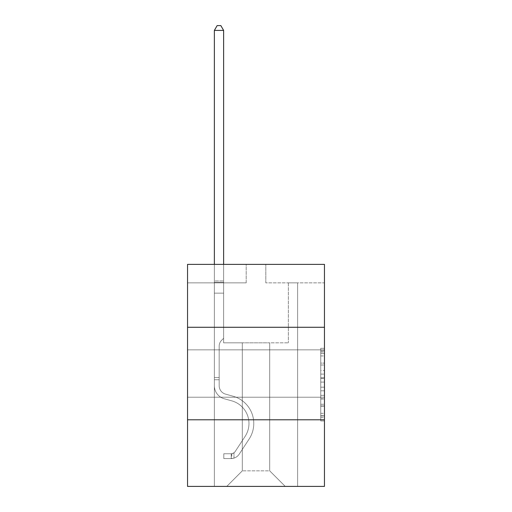 <?xml version="1.0" encoding="UTF-8"?>
<svg xmlns="http://www.w3.org/2000/svg" width="512" height="512" viewBox="0 0 512 512"><rect width="100%" height="100%" fill="white"/><g stroke="black" fill="none" stroke-linecap="round" stroke-linejoin="round"><path stroke-width="0.38" stroke-dasharray="2.56 1.92" d="M324.461 373.53L324.461 397.216L324.461 373.53M187.539 373.53L187.539 397.216L187.539 373.53M320.762 370.464L320.762 382.093L324.461 382.093L324.461 417.325L324.461 351.942L324.461 382.093L320.762 382.093L320.762 350.854L320.762 420.96L320.762 348.307L320.762 415.872L324.461 415.872L320.762 415.872L324.461 415.872L320.762 415.872L320.762 404.25L320.762 420.96L324.461 420.96L324.461 348.307L324.461 415.693L324.461 387.174L320.762 387.174L324.461 387.174L324.461 404.25L324.461 353.395L320.762 353.395L324.461 353.395L324.461 420.96L324.461 351.942L324.461 420.96L320.762 420.96L320.762 348.307L324.461 348.307L324.461 351.942L324.461 348.307L324.461 351.942L324.461 348.307L324.461 350.854L324.461 348.307L320.762 348.307L320.762 353.395L324.461 353.395L320.762 353.395L320.762 370.464L324.461 370.464M324.461 327.277L187.539 327.277L187.539 264.365L324.461 264.365L265.805 264.365L324.461 264.365L324.461 327.277L187.539 327.277L324.461 327.277L324.461 486.4L187.539 486.4L187.539 419.789L324.461 419.789L187.539 419.789L187.539 327.277M324.461 377.734L324.461 374.099L324.461 377.734L320.762 377.734L320.762 363.11L320.762 406.157L320.762 395.347L324.461 395.347L320.762 395.347L320.762 420.96L324.461 420.96L320.762 420.96L324.461 420.96L320.762 420.96L320.762 348.307L324.461 348.307L320.762 348.307L324.461 348.307L320.762 348.307L320.762 377.734L324.461 377.734M324.461 282.867L324.461 264.365L324.461 282.867L265.805 282.867L324.461 282.867M269.69 342.816L269.69 470.854L285.235 486.4L297.632 486.4L297.632 282.867L288.378 282.867L297.632 282.867L288.378 282.867L297.632 282.867L288.378 282.867L297.632 282.867L288.378 282.867L297.632 282.867L288.378 282.867L297.632 282.867L288.378 282.867L297.632 282.867L288.378 282.867L297.632 282.867L288.378 282.867L297.632 282.867L288.378 282.867L297.632 282.867L288.378 282.867L297.632 282.867L288.378 282.867L297.632 282.867L288.378 282.867L297.632 282.867L288.378 282.867L297.632 282.867L297.632 486.4L297.632 282.867L297.632 486.4L297.632 282.867L297.632 486.4L297.632 282.867L297.632 486.4L297.632 282.867L297.632 486.4L297.632 282.867L297.632 486.4L297.632 282.867L297.632 486.4L297.632 282.867L297.632 486.4L297.632 282.867L297.632 486.4L297.632 282.867L297.632 486.4L297.632 282.867L297.632 486.4L297.632 282.867L297.632 486.4L297.632 282.867L297.632 486.4L226.765 486.4L285.235 486.4L269.69 470.854L285.235 486.4L269.69 470.854L285.235 486.4L269.69 470.854L285.235 486.4L269.69 470.854L285.235 486.4L269.69 470.854L285.235 486.4L269.69 470.854L285.235 486.4L269.69 470.854L285.235 486.4L269.69 470.854L285.235 486.4L269.69 470.854L285.235 486.4L269.69 470.854L285.235 486.4L269.69 470.854L285.235 486.4L269.69 470.854L285.235 486.4L269.69 470.854L242.31 470.854L242.31 342.816L242.31 470.854L242.31 342.816L242.31 470.854L226.765 486.4L242.31 470.854L226.765 486.4L242.31 470.854L242.31 342.816L269.69 342.816L269.69 470.854L285.235 486.4L269.69 470.854L269.69 342.816L269.69 470.854L269.69 342.816L269.69 470.854L269.69 342.816L269.69 470.854L269.69 342.816L269.69 470.854L269.69 342.816L269.69 470.854L269.69 342.816L269.69 470.854L269.69 342.816L269.69 470.854L269.69 342.816L269.69 470.854L269.69 342.816L269.69 470.854L269.69 342.816L269.69 470.854L269.69 342.816L269.69 470.854L269.69 342.816L269.69 470.854L269.69 342.816L223.622 342.816L223.622 282.867L214.368 282.867L214.368 486.4L226.765 486.4L214.368 486.4L226.765 486.4L214.368 486.4L226.765 486.4L214.368 486.4L226.765 486.4L214.368 486.4L226.765 486.4L214.368 486.4L226.765 486.4L214.368 486.4L226.765 486.4L214.368 486.4L226.765 486.4L214.368 486.4L226.765 486.4L214.368 486.4L226.765 486.4L214.368 486.4L226.765 486.4L214.368 486.4L226.765 486.4L214.368 486.4L226.765 486.4L214.368 486.4L214.368 282.867L214.368 486.4L214.368 282.867L214.368 486.4L214.368 282.867L214.368 486.4L214.368 282.867L214.368 486.4L214.368 282.867L214.368 486.4L214.368 282.867L214.368 486.4L214.368 282.867L214.368 486.4L214.368 282.867L214.368 486.4L214.368 282.867L214.368 486.4L214.368 282.867L214.368 486.4L214.368 282.867L214.368 486.4L214.368 282.867L214.368 486.4L214.368 282.867L223.622 282.867L214.368 282.867L223.622 282.867L214.368 282.867L223.622 282.867L214.368 282.867L223.622 282.867L214.368 282.867L223.622 282.867L214.368 282.867L223.622 282.867L214.368 282.867L223.622 282.867L214.368 282.867L223.622 282.867L214.368 282.867L223.622 282.867L214.368 282.867L223.622 282.867L214.368 282.867L223.622 282.867L214.368 282.867L223.622 282.867L214.368 282.867L223.622 282.867L223.622 342.816L223.622 282.867L223.622 342.816L223.622 282.867L223.622 342.816L223.622 282.867L223.622 342.816L223.622 282.867L223.622 342.816L223.622 282.867L223.622 342.816L223.622 282.867L223.622 342.816L223.622 282.867L223.622 342.816L223.622 282.867L223.622 342.816L223.622 282.867L223.622 342.816L223.622 282.867L223.622 342.816L223.622 282.867L223.622 342.816L223.622 282.867L223.622 342.816L242.31 342.816L223.622 342.816L242.31 342.816L223.622 342.816L242.31 342.816L223.622 342.816L242.31 342.816L223.622 342.816L242.31 342.816L223.622 342.816L242.31 342.816L223.622 342.816L242.31 342.816L223.622 342.816L242.31 342.816L223.622 342.816L242.31 342.816L223.622 342.816L242.31 342.816L223.622 342.816L242.31 342.816L223.622 342.816L242.31 342.816L223.622 342.816L242.31 342.816L242.31 470.854L226.765 486.4L242.31 470.854L242.31 342.816L242.31 470.854L226.765 486.4L242.31 470.854L242.31 342.816L242.31 470.854L226.765 486.4L242.31 470.854L242.31 342.816L242.31 470.854L226.765 486.4L242.31 470.854L242.31 342.816L242.31 470.854L226.765 486.4L242.31 470.854L242.31 342.816L242.31 470.854L226.765 486.4L242.31 470.854L242.31 342.816L242.31 470.854L226.765 486.4L242.31 470.854L242.31 342.816L242.31 470.854L226.765 486.4L242.31 470.854L242.31 342.816L242.31 470.854L226.765 486.4L242.31 470.854L242.31 342.816L242.31 470.854L226.765 486.4L242.31 470.854L242.31 342.816L242.31 470.854L226.765 486.4L242.31 470.854L242.31 342.816L242.31 470.854L226.765 486.4L242.31 470.854L269.69 470.854L269.69 342.816L288.378 342.816L269.69 342.816M246.195 282.867L187.539 282.867L246.195 282.867L246.195 264.365L187.539 264.365L246.195 264.365L246.195 282.867M187.539 282.867L187.539 264.365L187.539 282.867M265.805 282.867L265.805 264.365L265.805 282.867M288.378 282.867L288.378 342.816L288.378 282.867M187.539 419.789L324.461 419.789M320.762 382.093L324.461 382.093L320.762 382.093M320.762 350.854L320.762 348.307L320.762 350.854L324.461 350.854L320.762 350.854M320.762 405.971L320.762 390.81L320.762 405.971L324.461 405.971L320.762 405.971M320.762 390.81L320.762 387.174L324.461 387.174L320.762 387.174L320.762 390.81L324.461 390.81L320.762 390.81M320.762 363.11L320.762 353.395L320.762 363.11L324.461 363.11L320.762 363.11M320.762 348.307L324.461 348.307L320.762 348.307L320.762 351.942L320.762 348.307L324.461 348.307M320.762 420.96L324.461 420.96L320.762 420.96L320.762 417.325L320.762 420.96M219.181 377.53L219.181 379.75L214.368 379.75L214.368 377.53L214.368 385.747L214.368 30.413L214.368 293.152L214.368 30.413L223.622 30.413L223.622 280.941L223.622 30.413L214.368 30.413L217.146 25.6L220.845 25.6L217.146 25.6L214.368 30.413L214.368 293.152L214.368 30.413L223.622 30.413L220.845 25.6L223.622 30.413L223.622 293.152L214.368 293.152L214.368 30.413L217.146 25.6L220.845 25.6L217.146 25.6L214.368 30.413L214.368 293.152L214.368 30.413L223.622 30.413L214.368 30.413L217.146 25.6L220.845 25.6L223.622 30.413L220.845 25.6L217.146 25.6L214.368 30.413L214.368 293.152L214.368 30.413L223.622 30.413L223.622 280.941L223.622 30.413L214.368 30.413L217.146 25.6L220.845 25.6L223.622 30.413L220.845 25.6L217.146 25.6L214.368 30.413L214.368 293.152L214.368 30.413L223.622 30.413L223.622 282.323L223.622 30.413L214.368 30.413L217.146 25.6L220.845 25.6L223.622 30.413L220.845 25.6L217.146 25.6L214.368 30.413L214.368 293.152L214.368 30.413L223.622 30.413L223.622 338.304L221.536 340.39A8.038 8.038 0 0 0 219.181 346.074A8.038 8.038 0 0 1 221.536 340.39L223.622 338.304L223.622 293.152L214.368 293.152L214.368 282.323L214.368 385.747A13.51 13.51 0 0 0 224.25 398.758A13.51 13.51 0 0 1 214.368 385.747L214.368 293.152L223.622 293.152L223.622 30.413L214.368 30.413L217.146 25.6L220.845 25.6L223.622 30.413L220.845 25.6L217.146 25.6L214.368 30.413L214.368 282.323L214.368 30.413L223.622 30.413L223.622 338.304L221.536 340.39A8.038 8.038 0 0 0 219.181 346.074A8.038 8.038 0 0 1 221.536 340.39L223.622 338.304L223.622 293.152L214.368 293.152L214.368 385.747A13.51 13.51 0 0 0 224.25 398.758A13.51 13.51 0 0 1 214.368 385.747L214.368 293.152L223.622 293.152L223.622 30.413L214.368 30.413L217.146 25.6L220.845 25.6L223.622 30.413L220.845 25.6L217.146 25.6L214.368 30.413L214.368 293.152L223.622 293.152L223.622 338.304L221.536 340.39A8.038 8.038 0 0 0 219.181 346.074A8.038 8.038 0 0 1 221.536 340.39L223.622 338.304L223.622 282.323L223.622 293.152L214.368 293.152L214.368 385.747A13.51 13.51 0 0 0 224.25 398.758A13.51 13.51 0 0 1 214.368 385.747L214.368 293.152L223.622 293.152L223.622 338.304L221.536 340.39A8.038 8.038 0 0 0 219.181 346.074A8.038 8.038 0 0 1 221.536 340.39L223.622 338.304L223.622 280.941L223.622 293.152L214.368 293.152L214.368 385.747A13.51 13.51 0 0 0 224.25 398.758L231.776 400.858L224.25 398.758A13.51 13.51 0 0 1 214.368 385.747L214.368 293.152L223.622 293.152L223.622 338.304L221.536 340.39A8.038 8.038 0 0 0 219.181 346.074A8.038 8.038 0 0 1 221.536 340.39L223.622 338.304L223.622 30.413L223.622 293.152L214.368 293.152L214.368 385.747A13.51 13.51 0 0 0 224.25 398.758A13.51 13.51 0 0 1 214.368 385.747L214.368 293.152L223.622 293.152L223.622 338.304L221.536 340.39A8.038 8.038 0 0 0 219.181 346.074A8.038 8.038 0 0 1 221.536 340.39L223.622 338.304L223.622 30.413L214.368 30.413L223.622 30.413L220.845 25.6L223.622 30.413L223.622 293.152L214.368 293.152L214.368 385.747A13.51 13.51 0 0 0 224.25 398.758A13.51 13.51 0 0 1 214.368 385.747L214.368 293.152L223.622 293.152L223.622 338.304L221.536 340.39A8.038 8.038 0 0 0 219.181 346.074A8.038 8.038 0 0 1 221.536 340.39L223.622 338.304L223.622 30.413L214.368 30.413L217.146 25.6L220.845 25.6L217.146 25.6L214.368 30.413L214.368 280.941L214.368 30.413L223.622 30.413L220.845 25.6L223.622 30.413L223.622 293.152L214.368 293.152L214.368 385.747A13.51 13.51 0 0 0 224.25 398.758L231.776 400.858L224.25 398.758A13.51 13.51 0 0 1 214.368 385.747L214.368 293.152L223.622 293.152L223.622 338.304L221.536 340.39A8.038 8.038 0 0 0 219.181 346.074A8.038 8.038 0 0 1 221.536 340.39L223.622 338.304L223.622 30.413L214.368 30.413L217.146 25.6L220.845 25.6L217.146 25.6L214.368 30.413L214.368 282.323L214.368 30.413L223.622 30.413L220.845 25.6L223.622 30.413L223.622 293.152L214.368 293.152L214.368 385.747A13.51 13.51 0 0 0 224.25 398.758A13.51 13.51 0 0 1 214.368 385.747L214.368 293.152L223.622 293.152L223.622 338.304L221.536 340.39A8.038 8.038 0 0 0 219.181 346.074A8.038 8.038 0 0 1 221.536 340.39L223.622 338.304L223.622 30.413L214.368 30.413L217.146 25.6L220.845 25.6L217.146 25.6L214.368 30.413L214.368 385.747A13.51 13.51 0 0 0 224.25 398.758A13.51 13.51 0 0 1 214.368 385.747L214.368 293.152L223.622 293.152L223.622 338.304L221.536 340.39A8.038 8.038 0 0 0 219.181 346.074A8.038 8.038 0 0 1 221.536 340.39L223.622 338.304L223.622 293.152L214.368 293.152L214.368 385.747A13.51 13.51 0 0 0 224.25 398.758L231.776 400.858A23.501 23.501 0 0 1 245.12 436.384A23.501 23.501 0 0 0 231.776 400.858L224.25 398.758A13.51 13.51 0 0 1 214.368 385.747L214.368 293.152L223.622 293.152L223.622 282.323L223.622 338.304L221.536 340.39A8.038 8.038 0 0 0 219.181 346.074A8.038 8.038 0 0 1 221.536 340.39L223.622 338.304L223.622 293.152L214.368 293.152L214.368 385.747A13.51 13.51 0 0 0 224.25 398.758A13.51 13.51 0 0 1 214.368 385.747L214.368 293.152L223.622 293.152L223.622 280.941L223.622 338.304L221.536 340.39A8.038 8.038 0 0 0 219.181 346.074A8.038 8.038 0 0 1 221.536 340.39L223.622 338.304L223.622 293.152L214.368 293.152L214.368 385.747A13.51 13.51 0 0 0 224.25 398.758A13.51 13.51 0 0 1 214.368 385.747L214.368 293.152L223.622 293.152L223.622 30.413L220.845 25.6L223.622 30.413L223.622 338.304L221.536 340.39A8.038 8.038 0 0 0 219.181 346.074A8.038 8.038 0 0 1 221.536 340.39L223.622 338.304L223.622 293.152L214.368 293.152L214.368 385.747L214.368 379.75L219.181 379.75L219.181 377.53L214.368 377.53L219.181 377.53L219.181 385.747L219.181 346.074L219.181 385.747A8.698 8.698 0 0 0 225.542 394.125A8.698 8.698 0 0 1 219.181 385.747L219.181 346.074L219.181 385.747L219.181 377.53L214.368 377.53L219.181 377.53L219.181 385.747A8.698 8.698 0 0 0 225.542 394.125A8.698 8.698 0 0 1 219.181 385.747L219.181 346.074L219.181 385.747A8.698 8.698 0 0 0 225.542 394.125A8.698 8.698 0 0 1 219.181 385.747L219.181 346.074L219.181 385.747L219.181 377.53L214.368 377.53L219.181 377.53L219.181 385.747A8.698 8.698 0 0 0 225.542 394.125L233.069 396.224L225.542 394.125A8.698 8.698 0 0 1 219.181 385.747L219.181 346.074L219.181 385.747A8.698 8.698 0 0 0 225.542 394.125A8.698 8.698 0 0 1 219.181 385.747L219.181 346.074L219.181 385.747L219.181 377.53L214.368 377.53L219.181 377.53L219.181 385.747A8.698 8.698 0 0 0 225.542 394.125A8.698 8.698 0 0 1 219.181 385.747L219.181 346.074L219.181 385.747A8.698 8.698 0 0 0 225.542 394.125L233.069 396.224L225.542 394.125A8.698 8.698 0 0 1 219.181 385.747L219.181 346.074L219.181 385.747L219.181 377.53L214.368 377.53L219.181 377.53L219.181 385.747A8.698 8.698 0 0 0 225.542 394.125A8.698 8.698 0 0 1 219.181 385.747L219.181 346.074L219.181 385.747A8.698 8.698 0 0 0 225.542 394.125A8.698 8.698 0 0 1 219.181 385.747L219.181 346.074L219.181 385.747L219.181 377.53L214.368 377.53L219.181 377.53L219.181 385.747A8.698 8.698 0 0 0 225.542 394.125L233.069 396.224L225.542 394.125A8.698 8.698 0 0 1 219.181 385.747L219.181 346.074L219.181 385.747A8.698 8.698 0 0 0 225.542 394.125A8.698 8.698 0 0 1 219.181 385.747L219.181 346.074L219.181 385.747L219.181 377.53L214.368 377.53M231.206 458.573A9.805 9.805 0 0 0 239.219 454.144L249.139 439.021A28.307 28.307 0 0 0 233.069 396.224A28.307 28.307 0 0 1 249.139 439.021A28.307 28.307 0 0 0 233.069 396.224L225.542 394.125A8.698 8.698 0 0 1 219.181 385.747A8.698 8.698 0 0 0 225.542 394.125L233.069 396.224L225.542 394.125A8.698 8.698 0 0 1 219.181 385.747L219.181 346.074L219.181 385.747A8.698 8.698 0 0 0 225.542 394.125A8.698 8.698 0 0 1 219.181 385.747A8.698 8.698 0 0 0 225.542 394.125L233.069 396.224L225.542 394.125A8.698 8.698 0 0 1 219.181 385.747A8.698 8.698 0 0 0 225.542 394.125A8.698 8.698 0 0 1 219.181 385.747A8.698 8.698 0 0 0 225.542 394.125L233.069 396.224A28.307 28.307 0 0 1 249.139 439.021A28.307 28.307 0 0 0 233.069 396.224L225.542 394.125A8.698 8.698 0 0 1 219.181 385.747A8.698 8.698 0 0 0 225.542 394.125L233.069 396.224L225.542 394.125A8.698 8.698 0 0 1 219.181 385.747A8.698 8.698 0 0 0 225.542 394.125A8.698 8.698 0 0 1 219.181 385.747A8.698 8.698 0 0 0 225.542 394.125L233.069 396.224L225.542 394.125A8.698 8.698 0 0 1 219.181 385.747A8.698 8.698 0 0 0 225.542 394.125L233.069 396.224A28.307 28.307 0 0 1 249.139 439.021L239.219 454.144L249.139 439.021A28.307 28.307 0 0 0 233.069 396.224L225.542 394.125A8.698 8.698 0 0 1 219.181 385.747A8.698 8.698 0 0 0 225.542 394.125A8.698 8.698 0 0 1 219.181 385.747A8.698 8.698 0 0 0 225.542 394.125L233.069 396.224L225.542 394.125A8.698 8.698 0 0 1 219.181 385.747A8.698 8.698 0 0 0 225.542 394.125L233.069 396.224L225.542 394.125A8.698 8.698 0 0 1 219.181 385.747A8.698 8.698 0 0 0 225.542 394.125A8.698 8.698 0 0 1 219.181 385.747A8.698 8.698 0 0 0 225.542 394.125L233.069 396.224A28.307 28.307 0 0 1 249.139 439.021A28.307 28.307 0 0 0 233.069 396.224L225.542 394.125A8.698 8.698 0 0 1 219.181 385.747A8.698 8.698 0 0 0 225.542 394.125L233.069 396.224A28.307 28.307 0 0 1 249.139 439.021A28.307 28.307 0 0 0 233.069 396.224L225.542 394.125L233.069 396.224A28.307 28.307 0 0 1 249.139 439.021L239.219 454.144L249.139 439.021A28.307 28.307 0 0 0 233.069 396.224L225.542 394.125L233.069 396.224A28.307 28.307 0 0 1 249.139 439.021A28.307 28.307 0 0 0 233.069 396.224L225.542 394.125L233.069 396.224A28.307 28.307 0 0 1 249.139 439.021A28.307 28.307 0 0 0 233.069 396.224L225.542 394.125L233.069 396.224A28.307 28.307 0 0 1 249.139 439.021L239.219 454.144A9.805 9.805 0 0 1 233.984 458.112A9.805 9.805 0 0 0 239.219 454.144L249.139 439.021A28.307 28.307 0 0 0 233.069 396.224L225.542 394.125L233.069 396.224A28.307 28.307 0 0 1 249.139 439.021A28.307 28.307 0 0 0 233.069 396.224L225.542 394.125L233.069 396.224A28.307 28.307 0 0 1 249.139 439.021A28.307 28.307 0 0 0 233.069 396.224L225.542 394.125L233.069 396.224A28.307 28.307 0 0 1 249.139 439.021L239.219 454.144L249.139 439.021A28.307 28.307 0 0 0 233.069 396.224L225.542 394.125L233.069 396.224A28.307 28.307 0 0 1 249.139 439.021A28.307 28.307 0 0 0 233.069 396.224A28.307 28.307 0 0 1 249.139 439.021L239.219 454.144L249.139 439.021A28.307 28.307 0 0 0 233.069 396.224A28.307 28.307 0 0 1 249.139 439.021A28.307 28.307 0 0 0 233.069 396.224A28.307 28.307 0 0 1 249.139 439.021L239.219 454.144A9.805 9.805 0 0 1 233.984 458.112C231.13 458.72 231.13 458.72 233.984 458.112C231.13 458.72 231.13 458.72 233.984 458.112A9.805 9.805 0 0 0 239.219 454.144L249.139 439.021A28.307 28.307 0 0 0 233.069 396.224A28.307 28.307 0 0 1 249.139 439.021L239.219 454.144L249.139 439.021A28.307 28.307 0 0 0 233.069 396.224A28.307 28.307 0 0 1 249.139 439.021A28.307 28.307 0 0 0 233.069 396.224A28.307 28.307 0 0 1 249.139 439.021L239.219 454.144L249.139 439.021A28.307 28.307 0 0 0 233.069 396.224A28.307 28.307 0 0 1 249.139 439.021L239.219 454.144A9.805 9.805 0 0 1 233.984 458.112C231.13 458.72 231.13 458.72 233.984 458.112C231.13 458.72 231.13 458.72 233.984 458.112A9.805 9.805 0 0 0 239.219 454.144L249.139 439.021A28.307 28.307 0 0 0 233.069 396.224A28.307 28.307 0 0 1 249.139 439.021A28.307 28.307 0 0 0 233.069 396.224A28.307 28.307 0 0 1 249.139 439.021L239.219 454.144L249.139 439.021A28.307 28.307 0 0 0 233.069 396.224A28.307 28.307 0 0 1 249.139 439.021L239.219 454.144L249.139 439.021A28.307 28.307 0 0 0 233.069 396.224A28.307 28.307 0 0 1 249.139 439.021A28.307 28.307 0 0 0 233.069 396.224A28.307 28.307 0 0 1 249.139 439.021L239.219 454.144A9.805 9.805 0 0 1 233.984 458.112C231.13 458.72 231.13 458.72 233.984 458.112C231.13 458.72 231.13 458.72 233.984 458.112A9.805 9.805 0 0 0 239.219 454.144L249.139 439.021A28.307 28.307 0 0 0 233.069 396.224A28.307 28.307 0 0 1 249.139 439.021L239.219 454.144A9.805 9.805 0 0 1 233.984 458.112C231.13 458.72 231.13 458.72 233.984 458.112C231.13 458.72 231.13 458.72 233.984 458.112A9.805 9.805 0 0 0 239.219 454.144L249.139 439.021L239.219 454.144A9.805 9.805 0 0 1 233.984 458.112C231.13 458.72 231.13 458.72 233.984 458.112C231.13 458.72 231.13 458.72 233.984 458.112A9.805 9.805 0 0 0 239.219 454.144L249.139 439.021L239.219 454.144A9.805 9.805 0 0 1 233.984 458.112C231.13 458.72 231.13 458.72 233.984 458.112C231.13 458.72 231.13 458.72 233.984 458.112A9.805 9.805 0 0 0 239.219 454.144L249.139 439.021L239.219 454.144A9.805 9.805 0 0 1 233.984 458.112C231.13 458.72 231.13 458.72 233.984 458.112C231.13 458.72 231.13 458.72 233.984 458.112A9.805 9.805 0 0 0 239.219 454.144L249.139 439.021L239.219 454.144A9.805 9.805 0 0 1 233.984 458.112C231.13 458.72 231.13 458.72 233.984 458.112C231.13 458.72 231.13 458.72 233.984 458.112A9.805 9.805 0 0 0 239.219 454.144L249.139 439.021L239.219 454.144A9.805 9.805 0 0 1 233.984 458.112C231.13 458.72 231.13 458.72 233.984 458.112C231.13 458.72 231.13 458.72 233.984 458.112A9.805 9.805 0 0 0 239.219 454.144L249.139 439.021L239.219 454.144A9.805 9.805 0 0 1 233.984 458.112C231.13 458.72 231.13 458.72 233.984 458.112C231.13 458.72 231.13 458.72 233.984 458.112A9.805 9.805 0 0 0 239.219 454.144L249.139 439.021L239.219 454.144A9.805 9.805 0 0 1 233.984 458.112C231.13 458.72 231.13 458.72 233.984 458.112C231.13 458.72 231.13 458.72 233.984 458.112A9.805 9.805 0 0 0 239.219 454.144L249.139 439.021L239.219 454.144A9.805 9.805 0 0 1 233.984 458.112C231.13 458.72 231.13 458.72 233.984 458.112C231.13 458.72 231.13 458.72 233.984 458.112A9.805 9.805 0 0 0 239.219 454.144A9.805 9.805 0 0 1 231.206 458.573L231.206 453.76A4.998 4.998 0 0 0 235.2 451.507L245.12 436.384A23.501 23.501 0 0 0 231.776 400.858L224.25 398.758A13.51 13.51 0 0 1 214.368 385.747A13.51 13.51 0 0 0 224.25 398.758A13.51 13.51 0 0 1 214.368 385.747A13.51 13.51 0 0 0 224.25 398.758L231.776 400.858A23.501 23.501 0 0 1 245.12 436.384A23.501 23.501 0 0 0 231.776 400.858L224.25 398.758A13.51 13.51 0 0 1 214.368 385.747A13.51 13.51 0 0 0 224.25 398.758A13.51 13.51 0 0 1 214.368 385.747A13.51 13.51 0 0 0 224.25 398.758L231.776 400.858L224.25 398.758A13.51 13.51 0 0 1 214.368 385.747A13.51 13.51 0 0 0 224.25 398.758L231.776 400.858L224.25 398.758A13.51 13.51 0 0 1 214.368 385.747A13.51 13.51 0 0 0 224.25 398.758A13.51 13.51 0 0 1 214.368 385.747A13.51 13.51 0 0 0 224.25 398.758L231.776 400.858A23.501 23.501 0 0 1 245.12 436.384L235.2 451.507L245.12 436.384A23.501 23.501 0 0 0 231.776 400.858L224.25 398.758A13.51 13.51 0 0 1 214.368 385.747A13.51 13.51 0 0 0 224.25 398.758L231.776 400.858L224.25 398.758A13.51 13.51 0 0 1 214.368 385.747A13.51 13.51 0 0 0 224.25 398.758A13.51 13.51 0 0 1 214.368 385.747A13.51 13.51 0 0 0 224.25 398.758L231.776 400.858L224.25 398.758A13.51 13.51 0 0 1 214.368 385.747A13.51 13.51 0 0 0 224.25 398.758L231.776 400.858A23.501 23.501 0 0 1 245.12 436.384A23.501 23.501 0 0 0 231.776 400.858L224.25 398.758A13.51 13.51 0 0 1 214.368 385.747A13.51 13.51 0 0 0 224.25 398.758A13.51 13.51 0 0 1 214.368 385.747A13.51 13.51 0 0 0 224.25 398.758L231.776 400.858L224.25 398.758A13.51 13.51 0 0 1 214.368 385.747A13.51 13.51 0 0 0 224.25 398.758L231.776 400.858A23.501 23.501 0 0 1 245.12 436.384A23.501 23.501 0 0 0 231.776 400.858L224.25 398.758L231.776 400.858A23.501 23.501 0 0 1 245.12 436.384L235.2 451.507L245.12 436.384A23.501 23.501 0 0 0 231.776 400.858L224.25 398.758L231.776 400.858A23.501 23.501 0 0 1 245.12 436.384A23.501 23.501 0 0 0 231.776 400.858L224.25 398.758L231.776 400.858A23.501 23.501 0 0 1 245.12 436.384A23.501 23.501 0 0 0 231.776 400.858L224.25 398.758L231.776 400.858A23.501 23.501 0 0 1 245.12 436.384L235.2 451.507A4.998 4.998 0 0 1 233.984 452.787C231.181 454.08 231.181 454.08 233.984 452.787C231.181 454.08 231.181 454.08 233.984 452.787A4.998 4.998 0 0 0 235.2 451.507L245.12 436.384A23.501 23.501 0 0 0 231.776 400.858L224.25 398.758L231.776 400.858A23.501 23.501 0 0 1 245.12 436.384A23.501 23.501 0 0 0 231.776 400.858L224.25 398.758L231.776 400.858A23.501 23.501 0 0 1 245.12 436.384A23.501 23.501 0 0 0 231.776 400.858L224.25 398.758L231.776 400.858A23.501 23.501 0 0 1 245.12 436.384L235.2 451.507L245.12 436.384A23.501 23.501 0 0 0 231.776 400.858L224.25 398.758L231.776 400.858A23.501 23.501 0 0 1 245.12 436.384A23.501 23.501 0 0 0 231.776 400.858A23.501 23.501 0 0 1 245.12 436.384L235.2 451.507L245.12 436.384A23.501 23.501 0 0 0 231.776 400.858A23.501 23.501 0 0 1 245.12 436.384A23.501 23.501 0 0 0 231.776 400.858A23.501 23.501 0 0 1 245.12 436.384L235.2 451.507A4.998 4.998 0 0 1 233.984 452.787C231.181 454.08 231.181 454.08 233.984 452.787C231.181 454.08 231.181 454.08 233.984 452.787A4.998 4.998 0 0 0 235.2 451.507L245.12 436.384A23.501 23.501 0 0 0 231.776 400.858A23.501 23.501 0 0 1 245.12 436.384L235.2 451.507L245.12 436.384A23.501 23.501 0 0 0 231.776 400.858A23.501 23.501 0 0 1 245.12 436.384A23.501 23.501 0 0 0 231.776 400.858A23.501 23.501 0 0 1 245.12 436.384L235.2 451.507L245.12 436.384A23.501 23.501 0 0 0 231.776 400.858A23.501 23.501 0 0 1 245.12 436.384L235.2 451.507A4.998 4.998 0 0 1 233.984 452.787C231.181 454.08 231.181 454.08 233.984 452.787C231.181 454.08 231.181 454.08 233.984 452.787A4.998 4.998 0 0 0 235.2 451.507L245.12 436.384A23.501 23.501 0 0 0 231.776 400.858A23.501 23.501 0 0 1 245.12 436.384A23.501 23.501 0 0 0 231.776 400.858A23.501 23.501 0 0 1 245.12 436.384L235.2 451.507L245.12 436.384A23.501 23.501 0 0 0 231.776 400.858A23.501 23.501 0 0 1 245.12 436.384L235.2 451.507L245.12 436.384A23.501 23.501 0 0 0 231.776 400.858A23.501 23.501 0 0 1 245.12 436.384A23.501 23.501 0 0 0 231.776 400.858A23.501 23.501 0 0 1 245.12 436.384L235.2 451.507A4.998 4.998 0 0 1 233.984 452.787C231.181 454.08 231.181 454.08 233.984 452.787C231.181 454.08 231.181 454.08 233.984 452.787A4.998 4.998 0 0 0 235.2 451.507L245.12 436.384A23.501 23.501 0 0 0 231.776 400.858A23.501 23.501 0 0 1 245.12 436.384L235.2 451.507A4.998 4.998 0 0 1 233.984 452.787C231.181 454.08 231.181 454.08 233.984 452.787C231.181 454.08 231.181 454.08 233.984 452.787A4.998 4.998 0 0 0 235.2 451.507L245.12 436.384L235.2 451.507A4.998 4.998 0 0 1 233.984 452.787C231.181 454.08 231.181 454.08 233.984 452.787C231.181 454.08 231.181 454.08 233.984 452.787A4.998 4.998 0 0 0 235.2 451.507L245.12 436.384L235.2 451.507A4.998 4.998 0 0 1 233.984 452.787C231.181 454.08 231.181 454.08 233.984 452.787C231.181 454.08 231.181 454.08 233.984 452.787A4.998 4.998 0 0 0 235.2 451.507L245.12 436.384L235.2 451.507A4.998 4.998 0 0 1 233.984 452.787C231.181 454.08 231.181 454.08 233.984 452.787C231.181 454.08 231.181 454.08 233.984 452.787A4.998 4.998 0 0 0 235.2 451.507L245.12 436.384L235.2 451.507A4.998 4.998 0 0 1 233.984 452.787C231.181 454.08 231.181 454.08 233.984 452.787C231.181 454.08 231.181 454.08 233.984 452.787A4.998 4.998 0 0 0 235.2 451.507L245.12 436.384L235.2 451.507A4.998 4.998 0 0 1 233.984 452.787C231.181 454.08 231.181 454.08 233.984 452.787C231.181 454.08 231.181 454.08 233.984 452.787A4.998 4.998 0 0 0 235.2 451.507L245.12 436.384L235.2 451.507A4.998 4.998 0 0 1 233.984 452.787C231.181 454.08 231.181 454.08 233.984 452.787C231.181 454.08 231.181 454.08 233.984 452.787A4.998 4.998 0 0 0 235.2 451.507L245.12 436.384L235.2 451.507A4.998 4.998 0 0 1 233.984 452.787C231.181 454.08 231.181 454.08 233.984 452.787C231.181 454.08 231.181 454.08 233.984 452.787A4.998 4.998 0 0 0 235.2 451.507L245.12 436.384L235.2 451.507A4.998 4.998 0 0 1 233.984 452.787C231.181 454.08 231.181 454.08 233.984 452.787C231.181 454.08 231.181 454.08 233.984 452.787A4.998 4.998 0 0 0 235.2 451.507A4.998 4.998 0 0 1 231.206 453.76L231.206 458.573L223.802 458.573L231.206 458.573A9.805 9.805 0 0 0 239.219 454.144A9.805 9.805 0 0 1 231.206 458.573L231.206 453.76L223.802 453.76L231.206 453.76A4.998 4.998 0 0 0 235.2 451.507A4.998 4.998 0 0 1 231.206 453.76L231.206 458.573L223.802 458.573L223.802 453.76L223.802 458.573L231.206 458.573A9.805 9.805 0 0 0 239.219 454.144A9.805 9.805 0 0 1 231.206 458.573L231.206 453.76L223.802 453.76L231.206 453.76A4.998 4.998 0 0 0 235.2 451.507A4.998 4.998 0 0 1 231.206 453.76L231.206 458.573L223.802 458.573L223.802 453.76L223.802 458.573L231.206 458.573A9.805 9.805 0 0 0 239.219 454.144A9.805 9.805 0 0 1 231.206 458.573L231.206 453.76L223.802 453.76L231.206 453.76A4.998 4.998 0 0 0 235.2 451.507A4.998 4.998 0 0 1 231.206 453.76L231.206 458.573L223.802 458.573L223.802 453.76L223.802 458.573L231.206 458.573A9.805 9.805 0 0 0 239.219 454.144A9.805 9.805 0 0 1 231.206 458.573L231.206 453.76L223.802 453.76L231.206 453.76A4.998 4.998 0 0 0 235.2 451.507A4.998 4.998 0 0 1 231.206 453.76L231.206 458.573L223.802 458.573L223.802 453.76L223.802 458.573L231.206 458.573A9.805 9.805 0 0 0 239.219 454.144A9.805 9.805 0 0 1 231.206 458.573L231.206 453.76L223.802 453.76L231.206 453.76A4.998 4.998 0 0 0 235.2 451.507A4.998 4.998 0 0 1 231.206 453.76L231.206 458.573L223.802 458.573L223.802 453.76L223.802 458.573L231.206 458.573A9.805 9.805 0 0 0 239.219 454.144A9.805 9.805 0 0 1 231.206 458.573L231.206 453.76L223.802 453.76L231.206 453.76A4.998 4.998 0 0 0 235.2 451.507A4.998 4.998 0 0 1 231.206 453.76L231.206 458.573L223.802 458.573L223.802 453.76L223.802 458.573L231.206 458.573A9.805 9.805 0 0 0 239.219 454.144A9.805 9.805 0 0 1 231.206 458.573L231.206 453.76L223.802 453.76L231.206 453.76A4.998 4.998 0 0 0 235.2 451.507A4.998 4.998 0 0 1 231.206 453.76L231.206 458.573L223.802 458.573L223.802 453.76L223.802 458.573L231.206 458.573A9.805 9.805 0 0 0 239.219 454.144A9.805 9.805 0 0 1 231.206 458.573L231.206 453.76L223.802 453.76L231.206 453.76A4.998 4.998 0 0 0 235.2 451.507A4.998 4.998 0 0 1 231.206 453.76L231.206 458.573L223.802 458.573L223.802 453.76L223.802 458.573L231.206 458.573A9.805 9.805 0 0 0 239.219 454.144A9.805 9.805 0 0 1 231.206 458.573L231.206 453.76L223.802 453.76L231.206 453.76A4.998 4.998 0 0 0 235.2 451.507A4.998 4.998 0 0 1 231.206 453.76L231.206 458.573L223.802 458.573L223.802 453.76L223.802 458.573L231.206 458.573A9.805 9.805 0 0 0 239.219 454.144A9.805 9.805 0 0 1 231.206 458.573L231.206 453.76L223.802 453.76L231.206 453.76A4.998 4.998 0 0 0 235.2 451.507A4.998 4.998 0 0 1 231.206 453.76L231.206 458.573L223.802 458.573L223.802 453.76L223.802 458.573L231.206 458.573A9.805 9.805 0 0 0 239.219 454.144A9.805 9.805 0 0 1 231.206 458.573L231.206 453.76L223.802 453.76L231.206 453.76A4.998 4.998 0 0 0 235.2 451.507A4.998 4.998 0 0 1 231.206 453.76L231.206 458.573L223.802 458.573L223.802 453.76L223.802 458.573L231.206 458.573A9.805 9.805 0 0 0 239.219 454.144A9.805 9.805 0 0 1 231.206 458.573L231.206 453.76L223.802 453.76L231.206 453.76A4.998 4.998 0 0 0 235.2 451.507A4.998 4.998 0 0 1 231.206 453.76L231.206 458.573L223.802 458.573L223.802 453.76L223.802 458.573L231.206 458.573M214.368 264.365L214.368 30.413L223.622 30.413L214.368 30.413L217.146 25.6L220.845 25.6L217.146 25.6L214.368 30.413L214.368 280.941L214.368 30.413L223.622 30.413L220.845 25.6L223.622 30.413L223.622 280.941L223.622 30.413L214.368 30.413L217.146 25.6L220.845 25.6L217.146 25.6L214.368 30.413L223.622 30.413L220.845 25.6L223.622 30.413L223.622 264.365M223.802 453.76L231.021 453.76L223.802 453.76L223.802 458.573L223.802 453.76M214.368 280.941L214.368 282.323L214.368 280.941L223.622 280.941L214.368 280.941M233.984 458.112C231.13 458.72 231.13 458.72 233.984 458.112C231.13 458.72 231.13 458.72 233.984 458.112L233.984 452.787L233.984 458.112M223.622 30.413L220.845 25.6L217.146 25.6L214.368 30.413M320.762 404.25L324.461 404.25L320.762 404.25M320.762 398.797L324.461 398.797M320.762 365.018L324.461 365.018L320.762 365.018M320.762 351.942L324.461 351.942M320.762 417.325L324.461 417.325M320.762 413.331L324.461 413.331M320.762 355.936L324.461 355.936M320.762 378.458L324.461 378.458L320.762 378.458M320.762 398.982L324.461 398.982L320.762 398.982M320.762 406.157L324.461 406.157L320.762 406.157M320.762 374.099L324.461 374.099L320.762 374.099M214.368 282.323L223.622 282.323L214.368 282.323M219.181 379.75L214.368 379.75L219.181 379.75M187.539 349.85L324.461 349.85L187.539 349.85M320.762 415.693L324.461 415.693M320.762 415.872L324.461 415.872M320.762 353.395L324.461 353.395M187.539 397.216L324.461 397.216L187.539 397.216M231.763 453.702L231.763 458.541"/><path stroke-width="0.77" d="M187.539 327.277L324.461 327.277L324.461 264.365L187.539 264.365L187.539 486.4L324.461 486.4L324.461 419.789L187.539 419.789M324.461 419.789L324.461 327.277M223.622 264.365L223.622 30.413L214.368 30.413L214.368 264.365M214.368 30.413L217.146 25.6L220.845 25.6L223.622 30.413"/></g></svg>
